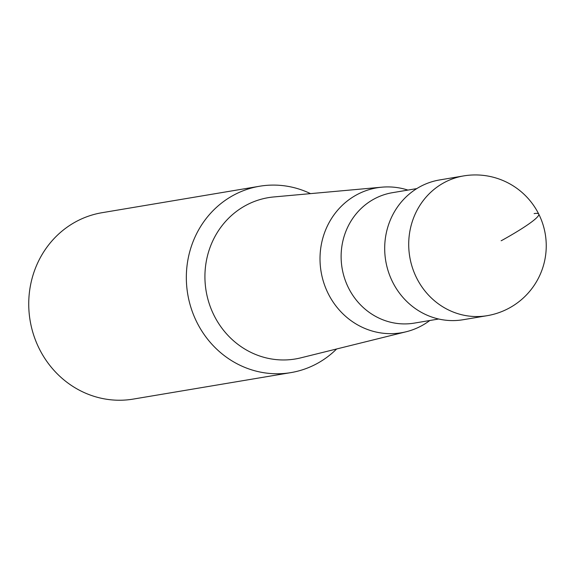 <?xml version="1.0" encoding="UTF-8"?>
<svg xmlns="http://www.w3.org/2000/svg" width="575" height="575" viewBox="0 0 575 575"><rect width="100%" height="100%" fill="white"/><g stroke="black" fill="none" stroke-linecap="round" stroke-linejoin="round"><path stroke-width="0.86" d="M392.624 282.03A70.869 66.549 80.5 0 0 463.105 319.729L487.126 315.689A70.869 66.549 -99.5 0 1 416.645 277.998A70.869 66.549 -99.5 0 1 463.644 175.914L439.623 179.946A70.869 66.549 80.5 0 0 392.624 282.03M416.789 188.6L392.373 192.697A66.118 62.093 80.5 0 0 373.894 199.123A66.118 62.093 80.5 0 0 344.576 278.322A66.118 62.093 80.5 0 0 414.28 323.114L438.696 319.01M407.919 190.088A73.492 69.014 -99.5 0 0 381.879 187.177A73.492 69.014 -99.5 0 0 356.435 194.947A73.492 69.014 80.5 0 0 324.71 285.466A73.492 69.014 80.5 0 0 406.173 331.761A73.492 69.014 80.5 0 0 421.87 325.63A73.492 69.014 -99.5 0 0 429.827 320.498M336.627 348.982A94.494 88.737 -99.5 0 1 317.299 363.436A94.494 88.737 -99.5 0 1 290.885 372.614A94.494 88.737 -99.5 0 1 191.274 308.603A94.494 88.737 -99.5 0 1 233.162 195.421A94.494 88.737 -99.5 0 1 259.577 186.243A94.494 88.737 -99.5 0 1 310.529 193.631M259.577 186.243L101.976 212.714A94.494 88.737 80.5 0 0 75.569 221.893A94.494 88.737 80.5 0 0 33.673 335.081A94.494 88.737 80.5 0 0 133.292 399.086L290.885 372.614M501.141 240.752L502.191 240.228A70.869 7.568 -26.6 0 0 534.117 213.605M381.879 187.177L273.765 196.952A81.787 76.806 80.5 0 0 245.453 205.606A81.787 76.806 80.5 0 0 210.148 306.331A81.787 76.806 80.5 0 0 300.797 357.851L406.173 331.761M487.126 315.689A70.869 70.869 0 0 0 538.746 214.072A70.869 70.869 0 0 0 463.644 175.914"/></g></svg>

